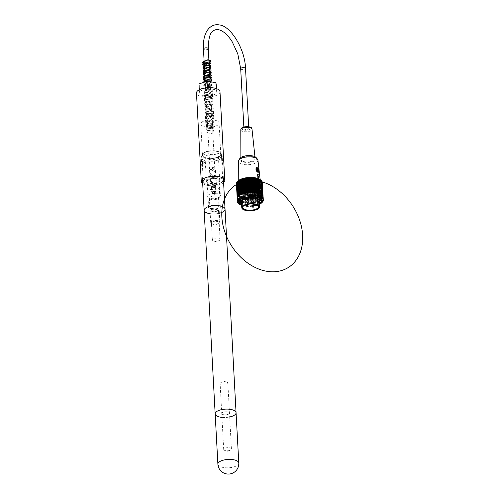 <?xml version="1.0" encoding="UTF-8"?>
<svg xmlns="http://www.w3.org/2000/svg" width="499" height="499" viewBox="0 0 499 499"><rect width="100%" height="100%" fill="white"/><g stroke="black" fill="none" stroke-linecap="round" stroke-linejoin="round"><path stroke-width="0.37" stroke-dasharray="2.5 1.87" d="M217.695 160.216A10.467 4.179 -3.1 0 1 206.991 160.996A10.467 4.179 -3.1 0 1 201.284 157.615A10.467 4.179 -3.1 0 1 211.507 152.875A10.467 4.179 -3.1 0 1 222.186 156.48A10.467 4.179 -3.1 0 1 217.695 160.216M215.537 159.069A6.674 2.663 -3.1 0 1 208.713 159.561A6.674 2.663 -3.1 0 1 205.077 157.41A6.674 2.663 -3.1 0 1 211.595 154.384A6.674 2.663 -3.1 0 1 218.4 156.686A6.674 2.663 -3.1 0 1 215.537 159.069M216.834 183.021A6.674 2.663 -3.1 0 1 210.01 183.513A6.674 2.663 -3.1 0 1 206.374 181.362A6.674 2.663 -3.1 0 1 212.892 178.336A6.674 2.663 -3.1 0 1 219.697 180.638A6.674 2.663 -3.1 0 1 216.834 183.021M216.385 182.777A5.888 2.352 -3.1 0 1 210.366 183.22A5.888 2.352 -3.1 0 1 207.154 181.318A5.888 2.352 -3.1 0 1 212.905 178.648A5.888 2.352 -3.1 0 1 218.911 180.682A5.888 2.352 -3.1 0 1 216.385 182.777M217.814 209.125A5.888 2.352 -3.1 0 1 211.788 209.561A5.888 2.352 -3.1 0 1 208.582 207.659A5.888 2.352 -3.1 0 1 214.333 204.995A5.888 2.352 -3.1 0 1 220.34 207.023A5.888 2.352 -3.1 0 1 217.814 209.125M217.065 208.732A4.578 1.828 -3.1 0 1 212.381 209.069A4.578 1.828 -3.1 0 1 209.886 207.59A4.578 1.828 -3.1 0 1 214.364 205.513A4.578 1.828 -3.1 0 1 219.03 207.091A4.578 1.828 -3.1 0 1 217.065 208.732M217.196 211.121A4.578 1.828 -3.1 0 1 212.512 211.464A4.578 1.828 -3.1 0 1 210.017 209.985A4.578 1.828 -3.1 0 1 214.489 207.908A4.578 1.828 -3.1 0 1 219.161 209.486A4.578 1.828 -3.1 0 1 217.196 211.121M219.367 213.241A10.467 4.179 -3.1 0 1 210.222 213.74M248.334 127.838A2.42 0.967 176.9 0 0 245.602 127.594A2.42 0.967 176.9 0 0 243.936 128.611A2.42 0.967 176.9 0 0 246.4 129.447A2.42 0.967 176.9 0 0 248.764 128.349A2.42 0.967 176.9 0 0 248.334 127.838M214.345 167.901A2.42 0.967 176.9 0 0 211.613 167.658A2.42 0.967 176.9 0 0 209.942 168.674A2.42 0.967 176.9 0 0 212.412 169.51A2.42 0.967 176.9 0 0 214.776 168.412A2.42 0.967 176.9 0 0 214.345 167.901M259.268 201.602A9.094 3.63 -3.1 0 1 258.601 202.469A9.094 3.63 -3.1 0 1 251.147 204.921A9.094 3.63 -3.1 0 1 242.882 203.742A9.094 3.63 -3.1 0 1 242.258 203.355A9.094 3.63 -3.1 0 1 241.504 202.563M242.539 197.336A9.094 3.63 176.9 0 0 252.806 198.259A9.094 3.63 176.9 0 0 259.075 194.435A9.094 3.63 176.9 0 0 249.799 191.298A9.094 3.63 176.9 0 0 240.917 195.415A9.094 3.63 176.9 0 0 242.539 197.336M257.004 195.334A1.503 0.599 -3.1 0 1 254.827 194.909A1.503 0.599 -3.1 0 1 255.307 194.435A7.522 3.006 176.9 0 0 243.269 195.895A7.522 3.006 176.9 0 0 250.018 199.856A7.522 3.006 176.9 0 0 257.004 195.334L257.353 195.596A7.915 3.162 -3.1 0 1 258.027 196.774A7.915 3.162 -3.1 0 1 250.292 200.355A7.915 3.162 -3.1 0 1 242.221 197.629A7.915 3.162 -3.1 0 1 242.932 196.207A7.915 3.162 -3.1 0 1 255.644 194.685L255.482 194.566A2.969 0.511 -152.4 0 1 255.307 194.435M245.545 198.315A0.973 0.387 -3.1 0 1 245.371 198.109A0.973 0.387 -3.1 0 1 246.325 197.666A0.973 0.387 -3.1 0 1 247.317 198.003A0.973 0.387 -3.1 0 1 246.643 198.415A0.973 0.387 -3.1 0 1 245.545 198.315M253.848 195.433L253.461 195.907L252.831 195.571L253.947 195.209L254.864 195.702L253.373 195.589M248.621 195.09A1.366 0.549 176.9 0 0 246.793 195.015A1.366 0.549 176.9 0 0 246.281 195.758A1.366 0.549 176.9 0 0 246.375 195.814A1.366 0.549 176.9 0 0 247.616 195.995A1.366 0.549 176.9 0 0 248.739 195.627A1.366 0.549 176.9 0 0 248.621 195.09M253.829 197.866A1.366 0.549 -3.1 0 1 253.947 198.396A1.366 0.549 -3.1 0 1 252.831 198.764A1.366 0.549 -3.1 0 1 251.59 198.59A1.366 0.549 -3.1 0 1 251.496 198.533A1.366 0.549 -3.1 0 1 252.007 197.791A1.366 0.549 -3.1 0 1 253.829 197.866M253.91 195.808L253.03 196.095L254.459 195.826L253.504 195.589L253.922 196.051L253.03 196.095M259.237 201.028A8.895 3.555 -3.1 0 1 258.432 202.625A8.895 3.555 -3.1 0 1 251.14 205.02A8.895 3.555 -3.1 0 1 243.057 203.873A8.895 3.555 -3.1 0 1 242.445 203.492A8.895 3.555 -3.1 0 1 241.472 201.989M256.592 204.74L256.174 204.503A7.915 3.162 176.9 0 0 243.468 206.025A7.915 3.162 176.9 0 0 243.356 206.131M258.008 205.519A7.915 3.162 176.9 0 0 257.889 205.413L257.353 195.596M255.482 194.566L256.024 204.546L255.644 194.685M257.902 203.698L257.559 203.442L257.447 199.307M246.718 196.07A0.973 0.387 176.9 0 0 247.604 196.194A0.973 0.387 176.9 0 0 248.402 195.932A0.973 0.387 176.9 0 0 248.49 195.758A0.973 0.387 176.9 0 0 247.492 195.421A0.973 0.387 176.9 0 0 246.543 195.864A0.973 0.387 176.9 0 0 246.649 196.032A0.973 0.387 176.9 0 0 246.718 196.07M251.926 198.845A0.973 0.387 176.9 0 0 252.812 198.97A0.973 0.387 176.9 0 0 253.611 198.708A0.973 0.387 176.9 0 0 253.704 198.533A0.973 0.387 176.9 0 0 252.706 198.197A0.973 0.387 176.9 0 0 251.758 198.639A0.973 0.387 176.9 0 0 251.864 198.802A0.973 0.387 176.9 0 0 251.926 198.845M253.267 196.45L254.459 195.826M254.471 196.063L253.823 195.489M253.835 195.727L253.504 195.589M253.517 195.833L253.922 196.051M253.386 195.826L253.785 195.808M253.798 196.045L253.461 195.907M253.473 196.151L252.831 195.571M252.843 195.814L253.947 195.209M253.96 195.452L254.864 195.702M254.877 195.939L254.54 195.801M254.552 196.045L253.86 195.677M241.603 204.459A11.184 4.472 176.9 0 0 259.374 203.492M260.409 198.87A11.184 4.472 176.9 0 0 260.291 198.783A11.184 4.472 176.9 0 0 259.524 198.303A11.184 4.472 176.9 0 0 249.357 196.856A11.184 4.472 176.9 0 0 240.187 199.868A11.184 4.472 176.9 0 0 240.075 199.974M241.553 203.498A11.184 4.472 176.9 0 0 242.052 203.711L242.863 203.449A10.205 4.079 -3.1 0 1 241.516 202.787M240.35 199.75L240.175 199.806A11.184 4.472 176.9 0 0 240.948 200.286A11.184 4.472 176.9 0 0 241.89 200.717L242.052 203.711M240.817 197.891A11.184 4.472 -3.1 0 1 238.828 195.527A11.184 4.472 -3.1 0 1 249.756 190.462A11.184 4.472 -3.1 0 1 261.17 194.317A11.184 4.472 -3.1 0 1 253.448 199.026A11.184 4.472 -3.1 0 1 240.817 197.891M260.079 194.835L259.268 195.097A10.205 4.079 176.9 0 0 257.553 194.186L258.37 193.924A11.184 4.472 -3.1 0 1 260.079 194.835L260.241 197.829L259.43 198.091A10.205 4.079 176.9 0 0 257.715 197.18L258.532 196.918A11.184 4.472 -3.1 0 1 260.241 197.829M258.37 193.924L258.532 196.918M262.137 202.419A13.018 5.202 -3.1 0 1 250.598 205.987A13.018 5.202 -3.1 0 1 238.74 203.692M237.162 198.621A13.018 5.202 176.9 0 0 250.442 203.112A13.018 5.202 176.9 0 0 263.16 197.211M262.137 181.611A48.927 27.919 -75.5 0 0 261.832 181.461A48.927 35.105 -119.8 0 1 262.15 181.792M262.231 181.873A48.927 29.715 -73.6 0 0 261.9 181.723A48.927 33.595 -117.4 0 1 262.243 182.091M262.287 182.141A48.927 31.431 -71.7 0 0 261.938 181.985A48.927 31.992 -115.2 0 1 262.299 182.403M262.306 182.416A48.927 33.065 -69.5 0 0 261.944 182.247A48.927 30.302 -113.2 0 1 262.293 182.684A48.927 34.606 -67.2 0 0 261.913 182.515A48.927 28.53 -111.3 0 1 262.243 182.958A48.927 36.053 -64.7 0 0 261.844 182.777A48.927 26.684 -109.6 0 1 262.156 183.233A48.927 37.4 -62 0 0 261.744 183.046A48.927 24.757 -107.9 0 1 262.037 183.507A48.927 38.641 -59 0 0 261.607 183.308A48.927 22.767 -106.3 0 1 261.881 183.775A48.927 39.783 -55.6 0 0 261.445 183.576A48.927 20.715 -104.9 0 1 261.688 184.044A48.927 40.812 -51.9 0 0 261.239 183.832A48.927 18.6 -103.4 0 1 261.464 184.312A48.927 41.729 -47.7 0 0 261.008 184.094A48.927 16.442 -102 0 1 261.208 184.574A48.927 42.534 -43.1 0 0 260.74 184.343A48.927 14.234 -100.7 0 1 260.921 184.836A48.927 43.22 -37.9 0 0 260.441 184.599A48.927 11.988 -99.4 0 1 260.597 185.085A48.927 43.787 -32.1 0 0 260.116 184.842A48.927 9.712 -98.2 0 1 260.247 185.335A48.927 44.236 -25.8 0 0 259.761 185.079A48.927 7.404 -96.9 0 1 259.867 185.578A48.927 44.561 -19 0 0 259.374 185.31A48.927 5.084 -95.7 0 1 259.455 185.815A48.927 44.767 -11.8 0 0 258.962 185.534A48.927 2.745 -94.5 0 1 259.018 186.04A48.927 44.848 -4.4 0 0 258.519 185.753A48.927 0.393 -93.3 0 1 258.551 186.258A48.927 44.81 3.1 0 0 258.058 185.965A48.927 1.952 -92.1 0 0 258.064 186.47A48.927 44.642 10.4 0 0 257.565 186.164A48.927 4.291 -90.9 0 0 257.546 186.67A48.927 44.361 17.4 0 0 257.054 186.352A48.927 6.624 -89.7 0 0 257.01 186.863A48.927 43.949 23.9 0 0 256.523 186.532A48.927 8.938 -88.5 0 0 256.455 187.044A48.927 43.425 29.8 0 0 255.968 186.701A48.927 11.228 -87.2 0 0 255.881 187.212A48.927 42.777 35.2 0 0 255.401 186.863A48.927 13.479 -85.9 0 0 255.282 187.368A48.927 42.01 40 0 0 254.814 187.013A48.927 15.7 -84.6 0 0 254.671 187.512A48.927 41.13 44.3 0 0 254.209 187.144A48.927 17.877 -83.2 0 0 254.047 187.649A48.927 40.138 48.2 0 0 253.598 187.268A48.927 20.01 -81.8 0 0 253.411 187.767A48.927 39.041 51.7 0 0 252.968 187.381A48.927 22.081 -80.4 0 0 252.762 187.874A48.927 37.83 54.8 0 0 252.332 187.481A48.927 24.095 -78.8 0 0 252.101 187.973A48.927 36.514 57.6 0 0 251.689 187.568A48.927 26.042 -77.2 0 0 251.434 188.048A48.927 35.105 60.2 0 0 251.034 187.636A48.927 27.919 -75.5 0 0 250.766 188.117A48.927 33.595 62.6 0 0 250.379 187.699A48.927 29.715 -73.6 0 0 250.086 188.173A48.927 31.992 64.8 0 0 249.718 187.743A48.927 31.431 -71.7 0 0 249.413 188.21A48.927 30.302 66.8 0 0 249.063 187.774A48.927 33.065 -69.5 0 0 248.733 188.235A48.927 28.53 68.7 0 0 248.402 187.792A48.927 34.606 -67.2 0 0 248.053 188.248A48.927 26.684 70.4 0 0 247.747 187.792A48.927 36.053 -64.7 0 0 247.385 188.242A48.927 24.757 72.1 0 0 247.092 187.78A48.927 37.4 -62 0 0 246.718 188.223A48.927 22.767 73.7 0 0 246.444 187.755A48.927 38.641 -59 0 0 246.057 188.192A48.927 20.715 75.1 0 0 245.807 187.718A48.927 39.783 -55.6 0 0 245.402 188.148A48.927 18.6 76.6 0 0 245.177 187.668A48.927 40.812 -51.9 0 0 244.766 188.086A48.927 16.442 78 0 0 244.56 187.599A48.927 41.729 -47.7 0 0 244.136 188.011A48.927 14.234 79.3 0 0 243.955 187.524A48.927 42.534 -43.1 0 0 243.524 187.923A48.927 11.988 80.6 0 0 243.369 187.431A48.927 43.22 -37.9 0 0 242.926 187.824A48.927 9.712 81.8 0 0 242.795 187.325A48.927 43.787 -32.1 0 0 242.346 187.705A48.927 7.404 83.1 0 0 242.24 187.206A48.927 44.236 -25.8 0 0 241.784 187.58A48.927 5.084 84.3 0 0 241.703 187.075A48.927 44.561 -19 0 0 241.248 187.437A48.927 2.745 85.5 0 0 241.192 186.938A48.927 44.767 -11.8 0 0 240.73 187.287A48.927 0.393 86.7 0 0 240.699 186.782A48.927 44.848 -4.4 0 0 240.237 187.125A48.927 1.952 87.9 0 1 240.231 186.62A48.927 44.81 3.1 0 0 239.763 186.95A48.927 4.291 89.1 0 1 239.782 186.439A48.927 44.642 10.4 0 0 239.32 186.763A48.927 6.624 90.3 0 1 239.364 186.258A48.927 44.361 17.4 0 0 238.909 186.57A48.927 8.938 91.5 0 1 238.977 186.058A48.927 43.949 23.9 0 0 238.522 186.364A48.927 11.228 92.8 0 1 238.616 185.853A48.927 43.425 29.8 0 0 238.166 186.146A48.927 13.479 94.1 0 1 238.285 185.64A48.927 42.777 35.2 0 0 237.842 185.921A48.927 15.7 95.4 0 1 237.979 185.422A48.927 42.01 40 0 0 237.543 185.69A48.927 17.877 96.8 0 1 237.711 185.191A48.927 41.13 44.3 0 0 237.281 185.453A48.927 20.01 98.2 0 1 237.468 184.954A48.927 40.138 48.2 0 0 237.056 185.21A48.927 22.081 99.6 0 1 237.262 184.717A48.927 39.041 51.7 0 0 236.857 184.961A48.927 24.095 101.2 0 1 237.087 184.468A48.927 37.83 54.8 0 0 236.694 184.699A48.927 26.042 102.8 0 1 236.95 184.218A48.927 36.514 57.6 0 0 236.57 184.443A48.927 27.919 104.5 0 1 236.844 183.956A48.927 35.105 60.2 0 0 236.47 184.181M260.197 179.628A12.232 4.89 -3.1 0 1 255.594 186.264A12.232 4.89 -3.1 0 1 239.277 185.597A12.232 4.89 -3.1 0 1 238.21 180.819M238.909 186.57L239.801 201.265L238.092 200.349L237.287 199.07L236.476 184.175A48.927 29.715 106.4 0 1 236.769 183.701A48.927 33.595 62.6 0 0 236.401 183.919M237.287 199.07L237.593 198.908L237.231 198.802L236.42 183.906A48.927 31.431 108.3 0 1 236.732 183.439A48.927 31.992 64.8 0 0 236.401 183.638A48.927 33.065 110.5 0 1 236.732 183.17A48.927 30.302 66.8 0 0 236.42 183.364A48.927 34.606 112.8 0 1 236.763 182.908A48.927 28.53 68.7 0 0 236.47 183.089M236.563 182.971A48.927 36.053 115.3 0 1 236.832 182.64A48.927 26.684 70.4 0 0 236.551 182.815M258.8 193.849L259.748 193.961M259.268 194.011L258.445 178.804M237.231 198.802L237.48 197.436L238.915 195.858L244.229 193.575L251.459 192.695L258.788 193.631M240.98 194.872L240.156 179.665M240.537 195.09L239.713 179.883M240.125 195.315L239.302 180.108M239.738 195.552L238.915 180.339M239.383 195.789L238.559 180.582M239.052 196.032L238.229 180.825M238.759 196.282L237.936 181.075M238.491 196.537L237.667 181.33M238.26 196.793L237.437 181.586M238.054 197.055L237.231 181.848M237.886 197.317L237.062 182.11M237.755 197.585L236.931 182.378M237.655 197.847L236.832 182.64M237.586 198.115L236.763 182.908M237.555 198.384L236.732 183.17M237.206 198.527L237.187 198.159M237.555 198.646L236.732 183.439M237.593 198.908L236.769 183.701M237.667 199.17L236.844 183.956M237.374 199.332L236.57 184.443M237.774 199.425L236.95 184.218M237.505 199.594L236.694 184.699M237.911 199.675L237.087 184.468M237.667 199.85L236.857 184.961M238.085 199.924L237.262 184.717M237.861 200.099L237.056 185.21M238.291 200.161L237.468 184.954M238.092 200.349L237.281 185.453M238.534 200.398L237.711 185.191M238.354 200.586L237.543 185.69M238.803 200.629L237.979 185.422M238.647 200.816L237.842 185.921M239.108 200.847L238.285 185.64M238.971 201.041L238.166 186.146M239.439 201.066L238.616 185.853M239.327 201.253L238.522 186.364M239.801 201.265L238.977 186.058M261.676 194.972L260.696 180.002M261.969 195.203L260.965 180.226M262.231 195.433L261.202 180.463M262.455 195.67L261.414 180.707M262.655 195.907L261.582 180.95M262.811 196.144L261.726 181.206M262.936 196.375L261.832 181.461M263.029 196.581L262.724 196.93L261.9 181.723M263.073 196.731L262.761 197.192L261.938 181.985M263.085 196.762L262.767 197.454L261.944 182.247M262.293 182.684L263.098 197.579L262.736 197.723L261.913 182.515M262.243 182.958L263.048 197.853L262.667 197.984L261.844 182.777M262.156 183.233L262.961 198.128L262.568 198.253L261.744 183.046M262.037 183.507L262.842 198.396L262.437 198.515L261.607 183.308M261.881 183.775L262.686 198.671L262.268 198.783L261.445 183.576M261.688 184.044L262.499 198.939L262.062 199.045L261.239 183.832M261.464 184.312L262.274 199.207L261.832 199.301L261.008 184.094M261.208 184.574L262.019 199.469L261.563 199.556L260.74 184.343M260.921 184.836L261.726 199.725L261.27 199.806L260.441 184.599M260.597 185.085L261.407 199.98L260.94 200.049L260.116 184.842M260.247 185.335L261.052 200.23L260.584 200.286L259.761 185.079M259.867 185.578L260.671 200.473L260.197 200.517L259.374 185.31M259.455 185.815L260.26 200.704L259.786 200.741L258.962 185.534M259.018 186.04L259.823 200.935L259.343 200.96L258.519 185.753M258.551 186.258L259.361 201.153L258.881 201.172L258.058 185.965M258.064 186.47L258.869 201.365L258.388 201.371L257.565 186.164M257.546 186.67L258.357 201.565L257.877 201.559L257.054 186.352M257.01 186.863L257.821 201.752L257.347 201.739L256.523 186.532M256.455 187.044L257.259 201.933L256.798 201.914L255.968 186.701M255.881 187.212L256.686 202.101L256.224 202.07L255.401 186.863M255.282 187.368L256.093 202.263L255.638 202.22L254.814 187.013M254.671 187.512L255.482 202.407L255.039 202.357L254.209 187.144M254.047 187.649L254.852 202.538L254.421 202.475L253.598 187.268M253.411 187.767L254.216 202.663L253.791 202.588L252.968 187.381M252.762 187.874L253.567 202.769L253.155 202.688L252.332 187.481M252.101 187.973L252.906 202.862L252.513 202.775L251.689 187.568M251.434 188.048L252.244 202.943L251.858 202.844L251.034 187.636M250.766 188.117L251.571 203.012L251.203 202.906L250.379 187.699M250.086 188.173L250.891 203.062L250.548 202.95L249.718 187.743M249.413 188.21L250.217 203.105L249.887 202.981L249.063 187.774M248.733 188.235L249.226 202.999L248.402 187.792M248.053 188.248L248.571 202.999L247.747 187.792M247.385 188.242L247.916 202.987L247.092 187.78M246.718 188.223L247.267 202.968L246.444 187.755M246.057 188.192L246.631 202.925L245.807 187.718M245.402 188.148L246.001 202.875L245.177 187.668M244.766 188.086L245.383 202.812L244.56 187.599M244.136 188.011L244.784 202.731L243.955 187.524M243.524 187.923L244.192 202.638L243.369 187.431M242.926 187.824L243.618 202.532L242.795 187.325M242.346 187.705L243.063 202.413L242.24 187.206M241.784 187.58L242.526 202.288L241.703 187.075M241.248 187.437L242.015 202.145L241.192 186.938M240.73 187.287L240.699 186.782M240.237 187.125L241.054 201.827L240.231 186.62M239.763 186.95L240.605 201.652L239.782 186.439M239.32 186.763L240.194 201.465L239.364 186.258M241.653 205.339A12.232 4.89 176.9 0 0 259.418 204.378M259.393 203.904A11.446 4.572 -3.1 0 1 241.628 204.864M258.744 179.559L258.788 179.621A11.084 4.429 -3.1 0 1 260.378 181.648A11.084 4.429 -3.1 0 1 249.556 186.776A11.084 4.429 -3.1 0 1 238.248 182.846A11.084 4.429 -3.1 0 1 245.695 178.324A11.084 4.429 -3.1 0 1 258.008 179.21L258.744 179.559L258.7 178.792M259.268 195.097L259.43 198.091M257.553 194.186L257.715 197.18M241.89 200.717L242.701 200.455A10.205 4.079 -3.1 0 1 241.148 199.656M242.701 200.455L242.863 203.449M259.748 193.992L260.26 194.18M240.194 201.465L239.713 201.459M240.605 201.652L240.131 201.658M241.054 201.827L240.574 201.839M241.522 201.989L241.042 202.02M242.015 202.145L241.535 202.182M242.526 202.288L242.052 202.332M243.063 202.413L242.595 202.475M243.618 202.532L243.15 202.6M244.192 202.638L243.73 202.713M244.784 202.731L244.329 202.819M245.383 202.812L244.94 202.906M246.001 202.875L245.57 202.981M246.631 202.925L246.213 203.037M247.267 202.968L246.862 203.087M247.916 202.987L247.523 203.118M248.571 202.999L248.19 203.137M249.226 202.999L248.864 203.137M249.887 202.981L249.537 203.13M250.548 202.95L250.217 203.105M251.203 202.906L250.891 203.062M262.736 197.723L263.048 197.853M262.767 197.454L263.098 197.579M262.761 197.192L263.11 197.305M262.724 196.93L263.092 197.036M262.655 196.668L263.035 196.768M262.549 196.413L262.942 196.5M262.405 196.163L262.817 196.244M262.237 195.914L262.655 195.982M262.031 195.67L262.462 195.733M261.788 195.433L262.231 195.489M261.52 195.209L261.969 195.252M261.214 194.984L260.391 179.777M259.711 194.186L258.887 178.979M259.817 179.964L259.461 179.808M260.584 180.407L259.817 180.027M259.742 180.201L259.698 179.359M259.393 180.02L259.349 179.185M260.073 180.382L260.023 179.546M257.939 160.179A9.812 3.923 -3.1 0 1 251.29 164.377A9.812 3.923 -3.1 0 1 240.1 163.404A9.812 3.923 -3.1 0 1 238.354 161.239M256.124 157.578A8.502 3.399 -3.1 0 1 251.833 161.876A8.502 3.399 -3.1 0 1 241.073 161.258A8.502 3.399 -3.1 0 1 239.876 158.457M242.14 160.909A7.142 2.857 -3.1 0 1 240.867 159.343A7.142 2.857 -3.1 0 1 247.847 156.168A7.142 2.857 -3.1 0 1 255.132 158.57A7.142 2.857 -3.1 0 1 250.28 161.62A7.142 2.857 -3.1 0 1 242.14 160.909M258.657 178.024L258.494 176.359M257.902 178.48L258.008 179.21M258.438 172.192L256.517 167.676M257.465 174.581C257.69 173.82 257.989 173.976 258.357 175.055M258.214 172.336A2.483 1.26 -107.9 0 1 258.151 172.361A2.483 1.26 -107.9 0 1 256.474 171.063M257.247 168.219L257.06 169.317L256.948 168.057L257.253 168.213M258.395 170.67L257.521 170.49M257.153 171.107L257.135 170.758A0.655 0.331 -107.9 0 1 256.991 170.733A0.655 0.331 -107.9 0 1 256.842 170.602L257.378 170.427M257.147 170.003A0.655 0.331 -107.9 0 1 257.054 170.789A0.655 0.331 -107.9 0 1 256.885 170.764A0.655 0.331 -107.9 0 1 256.498 170.115A0.655 0.331 -107.9 0 1 256.648 169.548A0.655 0.331 -107.9 0 1 256.891 169.616M257.166 170.016L256.629 170.19A0.655 0.331 -107.9 0 1 256.605 169.716M257.272 169.348L256.779 169.504A0.655 0.331 -107.9 0 1 256.997 169.585M256.76 169.155L256.779 169.504M256.842 170.602L256.86 170.951M212.842 177.525A0.655 0.331 72.1 0 0 212.674 177.501A0.655 0.331 72.1 0 0 212.562 178.224A0.655 0.331 72.1 0 0 213.079 178.748A0.655 0.331 72.1 0 0 213.229 178.174A0.655 0.331 72.1 0 0 212.842 177.525M213.167 177.419A0.655 0.331 -107.9 0 1 213.553 178.068A0.655 0.331 -107.9 0 1 213.404 178.642A0.655 0.331 -107.9 0 1 212.886 178.124A0.655 0.331 -107.9 0 1 212.998 177.394A0.655 0.331 -107.9 0 1 213.167 177.419M215.786 172.417L215.662 170.022L209.705 166.853L209.829 169.248L215.842 172.404L209.886 169.23L210.148 174.02L216.104 177.195L215.842 172.404M210.091 174.039L210.478 181.224L216.435 184.393L216.048 177.207L210.148 174.02M209.836 175.342L215.793 178.511L215.718 176.097L209.705 172.947L210.16 181.33L210.478 181.224M209.886 175.324L215.842 178.492M215.718 176.097L209.761 172.928M209.705 172.947L209.38 166.959L215.337 170.128L215.662 176.116M215.793 178.511L216.117 184.499L210.16 181.33M215.337 170.128L215.662 170.022M216.117 184.499L216.435 184.393M209.38 166.959L209.705 166.853M214.738 192.489A1.965 0.786 176.9 0 0 215.406 192.14A1.965 0.786 176.9 0 0 215.58 191.791A1.965 0.786 176.9 0 0 213.578 191.111A1.965 0.786 176.9 0 0 211.663 192.003A1.965 0.786 176.9 0 0 211.882 192.333A1.965 0.786 176.9 0 0 214.738 192.489M214.607 192.651A1.703 0.68 -3.1 0 1 212.125 192.514A1.703 0.68 -3.1 0 1 213.597 191.454A1.703 0.68 -3.1 0 1 215.181 192.346A1.703 0.68 -3.1 0 1 214.607 192.651M213.753 187.811L211.514 186.626L209.936 181.829L214.888 184.468L213.753 187.811L214.476 187.58A1.965 0.786 -3.1 0 1 213.628 187.749A1.965 0.786 -3.1 0 1 211.395 187.094A1.965 0.786 -3.1 0 1 211.638 186.688A1.965 0.786 -3.1 0 1 212.243 186.389A1.965 0.786 -3.1 0 1 213.085 186.221A1.965 0.786 -3.1 0 1 215.319 186.882A1.965 0.786 -3.1 0 1 215.081 187.281A1.965 0.786 -3.1 0 1 214.476 187.58L215.2 187.343L216.335 183.994L211.389 181.362L212.967 186.158L215.2 187.343M211.514 186.626L212.967 186.158M209.936 181.829L211.389 181.362M214.888 184.468L216.335 183.994M209.019 62.113L208.975 61.271M212.923 133.963L212.742 133.114L212.923 133.963M218.587 183.95A9.755 3.898 -3.1 0 1 208.607 184.68A9.755 3.898 -3.1 0 1 203.293 181.524A9.755 3.898 -3.1 0 1 212.823 177.101A9.755 3.898 -3.1 0 1 222.779 180.47A9.755 3.898 -3.1 0 1 218.587 183.95M217.159 157.609A9.755 3.898 176.9 0 0 221.35 154.129A9.755 3.898 176.9 0 0 211.395 150.76A9.755 3.898 176.9 0 0 201.864 155.183A9.755 3.898 176.9 0 0 207.179 158.333A9.755 3.898 176.9 0 0 217.159 157.609M203.343 161.72L204.166 162.961L204.459 162.318L203.567 161.096L203.343 161.72M219.273 156.567L219.566 155.925L220.39 157.166L220.165 157.79L219.273 156.567M216.822 157.428A9.157 3.661 176.9 0 0 220.751 154.16A9.157 3.661 176.9 0 0 211.408 150.997A9.157 3.661 176.9 0 0 202.463 155.152A9.157 3.661 176.9 0 0 207.453 158.108A9.157 3.661 176.9 0 0 216.822 157.428M202.794 162.855L201.908 161.632L202.513 163.497L202.794 162.855M215.131 126.291A9.157 3.661 -3.1 0 1 205.769 126.971A9.157 3.661 -3.1 0 1 200.779 124.014A9.157 3.661 -3.1 0 1 209.723 119.866A9.157 3.661 -3.1 0 1 219.067 123.022A9.157 3.661 -3.1 0 1 215.131 126.291M207.578 122.274A4.123 1.647 176.9 0 0 205.806 123.74A4.123 1.647 176.9 0 0 210.01 125.162A4.123 1.647 176.9 0 0 214.034 123.297A4.123 1.647 176.9 0 0 211.788 121.968A4.123 1.647 176.9 0 0 207.578 122.274M205.501 83.951A4.123 1.647 176.9 0 0 203.729 85.423A4.123 1.647 176.9 0 0 207.933 86.845A4.123 1.647 176.9 0 0 211.963 84.98A4.123 1.647 176.9 0 0 209.717 83.645A4.123 1.647 176.9 0 0 205.501 83.951M207.422 88.51L199.363 91.111L200.174 94.991L209.044 96.263L217.102 93.656L216.292 89.783L207.422 88.51L207.378 87.724M216.292 89.783L216.229 88.566M199.363 91.111L199.288 89.733M200.174 94.991L199.787 87.805L198.976 83.926M209.044 96.263L208.657 89.078L199.787 87.805M216.716 86.47L208.657 89.078M217.102 93.656L216.84 88.785M223.602 182.584A11.776 4.703 -3.1 0 1 213.285 185.697A11.776 4.703 -3.1 0 1 202.7 183.713M219.99 91.747A11.776 4.703 -3.1 0 1 208.488 97.08A11.776 4.703 -3.1 0 1 196.475 93.02M219.005 197.461A6.543 2.614 176.9 0 0 219.791 196.905A6.543 2.614 176.9 0 0 220.383 195.733A6.543 2.614 176.9 0 0 213.709 193.475A6.543 2.614 176.9 0 0 207.322 196.438A6.543 2.614 176.9 0 0 208.033 197.542A6.543 2.614 176.9 0 0 219.005 197.461M217.552 198.845A4.578 1.828 176.9 0 0 218.107 198.459A4.578 1.828 176.9 0 0 218.518 197.635A4.578 1.828 176.9 0 0 213.846 196.057A4.578 1.828 176.9 0 0 209.374 198.128A4.578 1.828 176.9 0 0 209.873 198.901A4.578 1.828 176.9 0 0 217.552 198.845M218.512 188.36A6.543 2.614 176.9 0 0 219.891 186.632A6.543 2.614 176.9 0 0 213.216 184.374A6.543 2.614 176.9 0 0 206.829 187.337A6.543 2.614 176.9 0 0 211.302 189.564A6.543 2.614 176.9 0 0 218.512 188.36M214.345 186.433A1.609 0.642 176.9 0 0 212.636 186.445A1.609 0.642 176.9 0 0 211.751 187.069A1.609 0.642 176.9 0 0 213.391 187.624A1.609 0.642 176.9 0 0 214.963 186.9A1.609 0.642 176.9 0 0 214.345 186.433M214.732 193.618A1.609 0.642 -3.1 0 1 215.356 194.08A1.609 0.642 -3.1 0 1 213.784 194.81A1.609 0.642 -3.1 0 1 212.144 194.254A1.609 0.642 -3.1 0 1 213.023 193.624A1.609 0.642 -3.1 0 1 214.732 193.618M218.88 223.271A4.578 1.828 176.9 0 0 219.429 222.885A4.578 1.828 176.9 0 0 219.841 222.061A4.578 1.828 176.9 0 0 215.169 220.483A4.578 1.828 176.9 0 0 210.697 222.56A4.578 1.828 176.9 0 0 211.202 223.327A4.578 1.828 176.9 0 0 218.88 223.271M218.394 223.733A3.923 1.566 -3.1 0 1 211.813 223.783A3.923 1.566 -3.1 0 1 215.219 221.344A3.923 1.566 -3.1 0 1 218.868 223.402A3.923 1.566 -3.1 0 1 218.394 223.733M227.17 382.34A3.867 1.547 -3.1 0 1 227.856 383.157A3.867 1.547 -3.1 0 1 224.076 384.916A3.867 1.547 -3.1 0 1 220.128 383.581A3.867 1.547 -3.1 0 1 221.275 382.396A3.867 1.547 -3.1 0 1 226.59 382.103A3.867 1.547 -3.1 0 1 227.17 382.34M228.792 412.28A3.867 1.547 -3.1 0 1 229.478 413.097A3.867 1.547 -3.1 0 1 225.698 414.85A3.867 1.547 -3.1 0 1 221.749 413.515A3.867 1.547 -3.1 0 1 224.419 411.887A3.867 1.547 -3.1 0 1 228.792 412.28M219.385 238.647A3.867 1.547 -3.1 0 1 220.078 239.464A3.867 1.547 -3.1 0 1 218.93 240.649A3.867 1.547 -3.1 0 1 213.609 240.936A3.867 1.547 -3.1 0 1 212.349 239.882A3.867 1.547 -3.1 0 1 215.019 238.254A3.867 1.547 -3.1 0 1 219.385 238.647M217.764 208.707A3.867 1.547 176.9 0 0 213.397 208.32A3.867 1.547 176.9 0 0 210.728 209.948A3.867 1.547 176.9 0 0 214.676 211.283A3.867 1.547 176.9 0 0 218.456 209.53A3.867 1.547 176.9 0 0 217.764 208.707M221.961 417.395A10.467 4.179 176.9 0 0 229.69 416.977M225.043 209.168A10.467 4.179 -3.1 0 1 214.813 213.915A10.467 4.179 -3.1 0 1 204.141 210.304M229.765 450.404A3.867 1.547 -3.1 0 1 224.962 450.497A3.867 1.547 -3.1 0 1 223.695 449.437A3.867 1.547 -3.1 0 1 227.475 447.684A3.867 1.547 -3.1 0 1 231.424 449.019A3.867 1.547 -3.1 0 1 230.282 450.204A3.867 1.547 -3.1 0 1 229.765 450.404M227.818 414.476A3.867 1.547 176.9 0 0 229.478 413.097A3.867 1.547 176.9 0 0 225.529 411.762A3.867 1.547 176.9 0 0 221.749 413.515A3.867 1.547 176.9 0 0 223.858 414.763A3.867 1.547 176.9 0 0 227.818 414.476M215.163 413.871A10.467 4.179 176.9 0 0 220.87 417.251A10.467 4.179 176.9 0 0 231.573 416.478A10.467 4.179 176.9 0 0 236.064 412.742M240.693 68.737A2.42 0.967 176.9 0 0 243.163 69.573A2.42 0.967 176.9 0 0 245.527 68.475M208.289 48.665A2.42 0.967 -3.1 0 1 205.925 49.763A2.42 0.967 -3.1 0 1 203.455 48.927M255.694 205.432A1.503 0.599 -3.1 0 0 257.74 205.463L257.197 195.477M247.629 205.663A0.973 0.387 -3.1 0 1 246.83 205.919A0.973 0.387 -3.1 0 1 245.951 205.794A0.973 0.387 -3.1 0 1 245.888 205.756M245.864 205.931A0.917 0.368 176.9 0 0 246.787 206.187A0.917 0.368 176.9 0 0 247.672 205.831M247.279 206.991L246.381 207.035M253.642 207.16L252.744 207.21M252.226 206.099A0.917 0.368 176.9 0 0 253.149 206.361A0.917 0.368 176.9 0 0 254.041 206M253.997 205.831A0.973 0.387 -3.1 0 1 253.199 206.093A0.973 0.387 -3.1 0 1 252.313 205.968A0.973 0.387 -3.1 0 1 252.251 205.925M248.433 204.384L247.529 204.434M247.529 204.384L248.296 204.234M248.67 202.974A0.917 0.368 176.9 0 0 247.566 202.893A0.917 0.368 176.9 0 0 247.011 203.33A0.917 0.368 176.9 0 0 247.934 203.586A0.917 0.368 176.9 0 0 248.826 203.23A0.917 0.368 176.9 0 0 248.67 202.974M248.702 202.675A0.973 0.387 -3.1 0 1 248.876 202.881A0.973 0.387 -3.1 0 1 248.203 203.293A0.973 0.387 -3.1 0 1 247.099 203.193A0.973 0.387 -3.1 0 1 246.93 202.987A0.973 0.387 -3.1 0 1 247.598 202.575A0.973 0.387 -3.1 0 1 248.702 202.675M258.114 174.232A0.786 0.399 -107.9 0 1 258.42 175.037L258.494 175.006M258.108 178.555L258.145 179.241M257.521 167.895A2.483 1.26 -107.9 0 1 258.725 171.619M242.707 129.659A4.435 1.771 -3.1 0 1 245.982 126.727A4.435 1.771 -3.1 0 1 250.361 129.054A4.435 1.771 -3.1 0 1 242.707 129.659M240.799 129.765A5.614 2.246 176.9 0 0 241.797 130.994A5.614 2.246 176.9 0 0 248.19 131.555A5.614 2.246 176.9 0 0 252.007 129.16M217.888 464.164A10.467 4.179 176.9 0 0 223.589 467.544A10.467 4.179 176.9 0 0 234.293 466.771A10.467 4.179 176.9 0 0 238.79 463.035M219.697 180.638L218.4 156.686M206.374 181.362L205.077 157.41M220.34 207.023L218.911 180.682M208.582 207.659L207.154 181.318M219.161 209.486L219.03 207.091M210.017 209.985L209.886 207.59M223.365 178.28L222.186 156.48M202.469 179.409L201.284 157.615M243.849 126.996L243.936 128.611M248.677 126.734L248.764 128.349M214.776 168.412L210.085 81.761M209.942 168.674L205.245 81.898M240.917 195.415L241.129 199.226M259.075 194.435L259.287 198.246M242.221 197.629L242.751 207.447M258.027 196.774L258.557 206.592M254.827 194.909L255.338 204.365M243.269 195.895L242.932 196.207M257.553 199.138A0.393 0.393 0 0 0 257.284 199.531L257.49 203.361A0.393 0.393 0 0 0 258.002 203.717M248.402 195.932L248.739 195.627M246.649 196.032L246.281 195.758M253.611 198.708L253.947 198.396M251.864 198.802L251.496 198.533M245.371 198.109L245.739 204.877M247.317 198.003L247.679 204.615M251.758 198.639L252.045 203.972M253.704 198.533L254.003 204.122M248.496 204.203L248.876 202.881L248.49 195.758M247.504 204.384L246.93 202.987L246.543 195.864M238.828 195.527L239.171 201.877M261.17 194.317L261.513 200.667M238.254 180.775L238.248 182.846M260.141 179.59L260.378 181.648M257.054 170.789L257.696 170.583M256.648 169.548L257.297 169.336M240.867 157.516L240.867 159.343M254.933 156.692L255.132 158.57M212.998 177.394L212.674 177.501M213.404 178.642L213.079 178.748M211.395 187.094L211.663 192.003M215.319 186.882L215.58 191.791M204.234 63.279L205.588 63.722L209.1 63.629M204.365 65.675L209.231 66.024M204.496 68.064L206.212 68.575L209.362 68.419M204.621 70.459L206.486 70.989L209.493 70.814M204.752 72.854L209.617 73.203M204.883 75.249L206.243 75.698L209.748 75.605M205.014 77.644L209.879 78M205.145 80.04L210.01 80.395M204.74 82.061L209.649 82.909L210.859 82.522C211.601 82.129 206.324 81.711 204.808 83.551L204.665 84.144C203.86 84.724 208.775 86.14 210.865 84.924L210.983 84.917C210.378 84.375 208.757 84.45 206.112 85.142L204.765 86.383L205.139 86.976C206.792 87.874 208.613 88.049 210.59 87.512L211.114 87.313C211.564 87.693 211.102 86.29 206.418 87.462L204.902 88.679C204.322 88.485 205.257 90.519 210.023 90.094L211.245 89.708C210.478 88.822 204.808 89.87 205.201 90.743L205.052 91.329C204.297 92.427 211.008 93.057 211.364 92.003L211.376 92.103C209.661 91.404 207.64 91.754 205.314 93.157L205.183 93.725C204.652 94.592 209.973 95.621 211.401 94.486L211.507 94.511C211.233 93.7 205.469 94.38 205.438 95.558L205.314 96.132C204.908 97.436 211.626 97.71 211.626 96.8L211.632 96.893C210.703 95.97 205.02 97.162 205.576 97.935L205.445 98.515C204.933 99.351 210.067 100.411 211.613 99.307L211.757 99.282C213.666 99.376 207.565 98.085 205.675 100.38C204.677 100.667 205.582 101.26 208.389 102.152C210.547 102.152 211.713 101.964 211.888 101.578L211.9 101.69C212.331 102.033 211.801 100.692 207.297 101.796L205.675 103.106L205.962 103.667C207.428 104.584 209.218 104.802 211.32 104.341L212.025 104.079C212.455 104.434 211.975 103.081 207.403 104.197C205.719 105.227 205.251 105.819 206 105.969C205.488 106.181 208.844 107.584 211.832 106.593L212.156 106.474C212.487 106.811 212.281 105.582 207.871 106.48L206.087 107.535C205.02 107.865 205.975 108.47 208.944 109.35C211.015 109.318 212.125 109.125 212.275 108.77L212.281 108.869C211.744 108.345 210.179 108.395 207.584 109.019L206.081 110.479C205.7 111.489 211.22 112.325 212.318 111.246L212.412 111.265C212.836 111.626 212.406 110.273 207.809 111.377L206.199 112.637L207.06 113.622L212.543 113.66C212.063 112.818 206.312 113.66 206.48 114.714L206.355 115.294C205.906 116.56 212.636 116.897 212.661 115.955L212.674 116.055C211.514 114.895 205.039 116.866 206.455 117.471L206.729 118.026C208.638 119.055 210.584 119.217 212.58 118.513L212.805 118.45C213.192 118.799 212.842 117.496 208.308 118.519L206.717 119.535C205.756 119.816 206.611 120.402 209.281 121.294C211.489 121.326 212.705 121.145 212.923 120.746L212.93 120.845C212.512 120.028 206.804 120.795 206.879 121.881L206.736 122.461C205.956 123.584 212.761 124.176 213.048 123.141L209.081 123.153L206.979 124.32C206.031 124.607 206.867 125.193 209.48 126.079C211.738 126.122 212.973 125.941 213.185 125.53L213.198 125.642C211.657 124.906 209.63 125.255 207.122 126.69L207.004 127.257C206.143 127.763 210.927 129.266 213.198 128.031L213.323 128.031C213.778 128.399 213.273 127.002 208.607 128.181L207.104 129.441L207.409 130.027C208.863 130.925 210.628 131.143 212.711 130.694L213.441 130.414C213.84 130.794 213.56 129.441 208.869 130.526L207.235 131.823L207.559 132.441C208.969 133.302 210.697 133.526 212.742 133.114M204.291 64.302L209.15 64.564M204.422 66.698L209.281 66.953M204.546 69.087L209.412 69.349M204.677 71.488L209.543 71.744M204.808 73.877L209.667 74.139M204.939 76.272L209.798 76.534M205.07 78.667L209.929 78.929M205.195 81.063L210.06 81.325M203.817 82.36L205.101 83.364L211.613 82.928L211.588 81.973M207.441 81.381L204.471 82.597L203.735 83.763L204.06 84.917L210.728 85.99L211.732 85.335L211.832 84.581L209.374 83.632L203.916 85.953L204.06 87.132L210.291 88.548L211.875 87.712L211.969 86.988L209.836 86.04L204.166 88.055L204.004 88.997L205.594 90.6L211.988 90.132L212.106 89.402L210.678 88.523L204.833 89.808L204.128 91.398L205.894 93.051L212.087 92.565L212.231 91.779L210.615 90.887L204.578 92.614L204.266 93.843L206.305 95.552L212.268 94.897L212.368 94.186L210.328 93.232L204.627 95.122L204.39 96.182L205.956 97.767L212.356 97.349L212.487 96.563L210.721 95.658L204.571 97.904L204.777 99.207L211.907 100.193L212.655 99.245L212.2 98.465L205.557 99.22L204.64 100.549L204.871 101.54L211.545 102.788L212.767 101.846L212.755 101.359L210.491 100.399L204.821 102.719L205.058 104.023L211.189 105.314L212.736 104.54L212.88 103.755L210.865 102.813L205.226 104.59L204.914 105.813L206.486 107.354L212.905 106.886L213.011 106.162L211.507 105.277L205.064 107.566L205.363 108.876L212.144 109.899L213.179 108.857L212.873 108.171L205.962 108.894L205.151 110.479L206.443 112.001L213.16 111.676L213.273 110.953L212.044 110.123L205.482 111.969L205.295 112.911L206.48 114.352L213.029 114.346L213.441 113.629L213.148 112.974L206.355 113.579L205.42 114.907L205.9 116.23L213.073 116.803L213.572 116.042L213.26 115.35L206.661 115.849L205.557 117.29L205.794 118.332L212.624 119.492L213.56 118.843L213.659 118.126L211.576 117.178L205.925 119.074L205.682 120.134L207.253 121.719L213.659 121.294L213.784 120.508L211.426 119.56L205.862 121.875L206.056 123.122L212.194 124.482L213.915 123.421L213.903 122.885L211.376 121.949L205.993 124.27L206.156 125.474L212.855 126.734L214.065 125.792L214.046 125.305L211.763 124.351L206.118 126.677L206.361 127.981L213.578 128.867L214.221 128.012L213.903 127.32L207.409 127.763L206.199 129.285L206.823 130.732L213.784 131.218L214.339 130.407L213.99 129.678L207.154 130.426L206.33 131.667L206.661 132.821L213.061 133.975M201.864 155.183L203.293 181.524M221.35 154.129L222.779 180.47M202.513 163.497L204.166 162.961M201.908 161.632L203.567 161.096M220.165 157.79L221.824 157.254M219.566 155.925L221.219 155.389M220.751 154.16L219.067 123.022M202.463 155.152L200.779 124.014M203.729 85.423L205.806 123.74M211.963 84.98L214.034 123.297M218.107 198.459L219.791 196.905M209.873 198.901L208.033 197.542M206.829 187.337L207.322 196.438M219.891 186.632L220.383 195.733M215.356 194.08L214.963 186.9M212.144 194.254L211.751 187.069M218.868 223.402L219.429 222.885M211.813 223.783L211.202 223.327M209.374 198.128L210.697 222.56M218.518 197.635L219.841 222.061M226.59 382.103L223.876 381.242L221.275 382.396M231.424 449.019L227.856 383.157M223.695 449.437L220.128 383.581M213.609 240.936L216.329 241.803L218.93 240.649M220.078 239.464L218.456 209.53M212.349 239.882L210.728 209.948M224.962 450.497L227.675 451.358L230.282 450.204"/><path stroke-width="0.75" d="M210.222 213.74A10.467 4.179 -3.1 0 1 204.141 210.304A10.467 4.179 -3.1 0 1 214.364 205.563A10.467 4.179 -3.1 0 1 225.043 209.168A10.467 4.179 -3.1 0 1 220.546 212.905A10.467 4.179 -3.1 0 1 219.367 213.241M241.504 202.563A9.094 3.63 -3.1 0 1 241.267 201.821A9.094 3.63 -3.1 0 1 250.149 197.704A9.094 3.63 -3.1 0 1 259.424 200.841A9.094 3.63 -3.1 0 1 259.268 201.602M257.447 199.394L257.659 199.151L257.889 199.631L257.902 203.698L257.659 199.151A8.895 3.555 -3.1 0 1 259.237 201.028L259.549 206.779A8.895 3.555 -3.1 0 1 253.411 210.516A8.895 3.555 -3.1 0 1 243.369 209.617A8.895 3.555 -3.1 0 1 241.784 207.74A8.895 3.555 -3.1 0 1 250.473 203.711A8.895 3.555 -3.1 0 1 259.549 206.779M241.784 207.74L241.472 201.989A8.895 3.555 -3.1 0 1 247.61 198.253A8.895 3.555 -3.1 0 1 257.659 199.151L257.447 199.307M258.008 205.488A8.177 3.268 -3.1 0 1 250.766 210.522A8.177 3.268 -3.1 0 1 243.244 206.237A8.177 3.268 -3.1 0 1 256.592 204.74L256.187 204.871A1.241 0.499 176.9 0 0 255.875 205.576A1.241 0.499 176.9 0 0 257.603 205.619L258.008 205.488M243.356 206.131A7.915 3.162 176.9 0 0 242.751 207.447A7.915 3.162 176.9 0 0 250.822 210.179A7.915 3.162 176.9 0 0 258.557 206.592A7.915 3.162 176.9 0 0 258.008 205.519M240.075 199.974A11.184 4.472 176.9 0 0 239.171 201.877A11.184 4.472 176.9 0 0 241.16 204.241A11.184 4.472 176.9 0 0 241.603 204.459M259.374 203.492A11.184 4.472 176.9 0 0 261.513 200.667A11.184 4.472 176.9 0 0 260.409 198.87M240.181 199.887L240.337 202.8A11.184 4.472 176.9 0 0 241.111 203.28A11.184 4.472 176.9 0 0 241.553 203.498M239.476 204.234L238.74 203.692A13.018 5.202 -3.1 0 1 237.318 201.496A13.018 5.202 -3.1 0 1 246.3 196.02A13.018 5.202 -3.1 0 1 261.002 197.336A13.018 5.202 -3.1 0 1 263.316 200.087A13.018 5.202 -3.1 0 1 262.137 202.419L261.464 203.043A12.232 4.89 176.9 0 0 260.391 198.265A12.232 4.89 176.9 0 0 244.08 197.598A12.232 4.89 176.9 0 0 239.476 204.234A12.232 4.89 176.9 0 0 241.653 205.339M237.318 201.496L237.162 198.621A13.018 5.202 176.9 0 1 245.683 193.232A13.018 5.202 176.9 0 1 260.26 194.18L259.48 179.808A13.018 5.202 -3.1 0 1 260.066 180.095A13.018 5.202 -3.1 0 1 260.59 180.401L261.37 194.766A13.018 5.202 176.9 0 1 263.16 197.211L263.316 200.087M260.584 180.395L260.559 179.914A49.195 43.719 29.2 0 0 260.023 179.546A48.659 10.941 92.7 0 1 260.135 179.652A48.659 43.712 23.9 0 0 259.698 179.359A48.659 8.888 91.5 0 1 259.792 179.472A48.659 44.08 18.1 0 0 259.349 179.185A49.195 6.892 90.4 0 1 259.436 179.316L259.48 179.808M260.559 179.914A49.195 13.554 -85.9 0 0 260.391 179.777A48.927 42.777 -144.8 0 1 260.871 180.127A48.927 15.7 -84.6 0 0 260.852 180.114A48.927 15.7 -84.6 0 0 260.809 180.083M261.676 194.972L260.871 180.127A48.927 42.01 -140 0 1 261.164 180.357L261.969 195.203M261.164 180.388A48.927 41.13 -135.7 0 1 261.426 180.594L262.231 195.433M261.426 180.65A48.927 40.138 -131.8 0 1 261.657 180.844L262.455 195.67M261.657 180.925A48.927 39.041 -128.3 0 1 261.85 181.093L262.655 195.907M261.856 181.206A48.927 37.83 -125.2 0 1 262.012 181.349L262.811 196.144M262.019 181.493A48.927 36.514 -122.4 0 1 262.137 181.611L262.936 196.375M262.15 181.792A48.927 35.105 -119.8 0 1 262.231 181.873L263.029 196.581M262.243 182.091A48.927 33.595 -117.4 0 1 262.287 182.141L263.073 196.731M262.299 182.403A48.927 31.992 -115.2 0 1 262.306 182.416L263.085 196.762M238.048 196.581L237.243 181.736A48.927 41.729 132.3 0 1 237.499 181.486A48.927 42.534 136.9 0 1 237.742 181.249L238.21 180.819A12.232 4.89 -3.1 0 1 249.051 177.469A12.232 4.89 -3.1 0 1 260.197 179.628L260.852 180.114M236.57 184.443A48.927 36.514 57.6 0 0 248.015 263.241A48.927 36.514 57.6 0 0 302.169 230.557A48.927 36.514 57.6 0 0 236.57 184.443M237.268 197.841L236.47 183.089A48.927 36.053 115.3 0 1 236.563 182.971M237.356 197.604L236.551 182.815A48.927 37.4 118 0 1 236.682 182.665M237.474 197.355L236.676 182.547A48.927 38.641 121 0 1 236.832 182.366M237.63 197.099L236.832 182.272A48.927 39.783 124.4 0 1 237.025 182.066M237.823 196.837L237.019 182.004A48.927 40.812 128.1 0 1 237.243 181.773M237.742 181.249A48.927 42.534 136.9 0 1 237.936 181.075A48.927 14.234 79.3 0 0 237.786 181.218A48.927 43.22 142.1 0 1 238.229 180.825A48.927 11.988 80.6 0 0 238.11 180.962A48.927 43.787 147.9 0 1 238.559 180.582A48.927 9.712 81.8 0 0 238.46 180.713A48.927 44.236 154.2 0 1 238.915 180.339A48.927 7.404 83.1 0 0 238.84 180.47A48.927 44.561 161 0 1 239.302 180.108A48.927 5.084 84.3 0 0 239.252 180.239A48.927 44.767 168.2 0 1 239.713 179.883A48.927 2.745 85.5 0 0 239.695 180.008A48.927 44.848 175.6 0 1 240.156 179.665A48.927 0.393 86.7 0 0 240.156 179.79A48.927 44.81 -176.9 0 1 240.618 179.459A48.927 1.952 87.9 0 1 240.649 179.578A48.927 44.642 -169.6 0 1 241.104 179.26A48.927 4.291 89.1 0 1 241.16 179.378A48.927 44.361 -162.6 0 1 241.616 179.066A48.927 6.624 90.3 0 1 241.697 179.191A48.927 43.949 -156.1 0 1 242.152 178.885A48.927 8.938 91.5 0 1 242.252 179.01A48.927 43.425 -150.2 0 1 242.701 178.717A48.927 11.228 92.8 0 1 242.832 178.842A48.927 42.777 -144.8 0 1 243.275 178.555A48.927 13.479 94.1 0 1 243.425 178.679A48.927 42.01 -140 0 1 243.861 178.411A48.927 15.7 95.4 0 1 244.036 178.536A48.927 41.13 -135.7 0 1 244.46 178.274A48.927 17.877 96.8 0 1 244.66 178.405A48.927 40.138 -131.8 0 1 245.078 178.149A48.927 20.01 98.2 0 1 245.296 178.28A48.927 39.041 -128.3 0 1 245.701 178.037A48.927 22.081 99.6 0 1 245.951 178.174A48.927 37.83 -125.2 0 1 246.344 177.937A48.927 24.095 101.2 0 1 246.606 178.081A48.927 36.514 -122.4 0 1 246.986 177.856A48.927 26.042 102.8 0 1 247.273 178A48.927 35.105 -119.8 0 1 247.635 177.781A48.927 27.919 104.5 0 1 247.947 177.931A48.927 33.595 -117.4 0 1 248.296 177.725A48.927 29.715 106.4 0 1 248.621 177.881A48.927 31.992 -115.2 0 1 248.951 177.681A48.927 31.431 108.3 0 1 249.3 177.837A48.927 30.302 -113.2 0 1 249.612 177.65A48.927 33.065 110.5 0 1 249.974 177.812A48.927 28.53 -111.3 0 1 250.273 177.632A48.927 34.606 112.8 0 1 250.654 177.806A48.927 26.684 -109.6 0 1 250.928 177.625A48.927 36.053 115.3 0 1 251.328 177.806A48.927 24.757 -107.9 0 1 251.583 177.638A48.927 37.4 118 0 1 251.995 177.825A48.927 22.767 -106.3 0 1 252.226 177.663A48.927 38.641 121 0 1 252.65 177.856A48.927 20.715 -104.9 0 1 252.868 177.7A48.927 39.783 124.4 0 1 253.305 177.906A48.927 18.6 -103.4 0 1 253.492 177.75A48.927 40.812 128.1 0 1 253.941 177.962A48.927 16.442 -102 0 1 254.11 177.819A48.927 41.729 132.3 0 1 254.571 178.037A48.927 14.234 -100.7 0 1 254.715 177.9A48.927 42.534 136.9 0 1 255.182 178.124A48.927 11.988 -99.4 0 1 255.307 177.987A48.927 43.22 142.1 0 1 255.781 178.23A48.927 9.712 -98.2 0 1 255.881 178.093A48.927 43.787 147.9 0 1 256.361 178.343A48.927 7.404 -96.9 0 1 256.436 178.212A48.927 44.236 154.2 0 1 256.923 178.467A48.927 5.084 -95.7 0 1 256.973 178.343A48.927 44.561 161 0 1 257.459 178.611A48.927 2.745 -94.5 0 1 257.484 178.486A48.927 44.767 168.2 0 1 257.977 178.761A48.927 0.393 -93.3 0 1 257.977 178.636A48.927 44.848 175.6 0 1 258.476 178.923A48.927 1.952 -92.1 0 0 258.445 178.804A48.927 44.81 -176.9 0 1 258.944 179.097A48.927 4.291 -90.9 0 0 258.887 178.979A49.195 44.885 -169.6 0 1 259.436 179.316M259.748 193.961L258.944 179.097M259.28 193.793L258.476 178.923M257.977 178.761L258.788 193.631L257.977 178.636M258.295 193.487L257.484 178.486M258.27 193.475L257.459 178.611M257.783 193.35L256.973 178.343M257.727 193.338L256.923 178.467M257.247 193.232L256.436 178.212M257.166 193.213L256.361 178.343M256.692 193.119L255.881 178.093M256.586 193.101L255.781 178.23M256.118 193.019L255.307 177.987M255.993 193.001L255.182 178.124M255.532 192.932L254.715 177.9M255.376 192.907L254.571 178.037M254.927 192.857L254.11 177.819M254.752 192.839L253.941 177.962M254.309 192.795L253.492 177.75M254.11 192.776L253.305 177.906M253.679 192.745L252.868 177.7M253.461 192.733L252.65 177.856M253.043 192.708L252.226 177.663M252.8 192.701L251.995 177.825M252.394 192.689L251.583 177.638M252.132 192.683L251.328 177.806M251.746 192.676L250.928 177.625M251.459 192.676L250.654 177.806M251.091 192.683L250.273 177.632M250.785 192.689L249.974 177.812M250.429 192.701L249.612 177.65M250.105 192.714L249.3 177.837M249.768 192.733L248.951 177.681M249.425 192.751L248.621 177.881M249.107 192.776L248.296 177.725M248.752 192.807L247.947 177.931M248.452 192.832L247.635 177.781M248.078 192.87L247.273 178M247.803 192.901L246.986 177.856M247.41 192.951L246.606 178.081M247.155 192.988L246.344 177.937M246.756 193.044L245.951 178.174M246.518 193.082L245.701 178.037M246.107 193.157L245.296 178.28M245.895 193.194L245.078 178.149M245.464 193.275L244.66 178.405M245.277 193.313L244.46 178.274M244.841 193.406L244.036 178.536M244.672 193.444L243.861 178.411M244.229 193.556L243.425 178.679M244.086 193.587L243.275 178.555M243.637 193.712L242.832 178.842M243.518 193.743L242.701 178.717M243.057 193.88L242.252 179.01M242.963 193.905L242.152 178.885M242.502 194.061L241.697 179.191M242.433 194.08L241.616 179.066M241.965 194.248L241.16 179.378M241.921 194.267L241.104 179.26M241.454 194.448L240.649 179.578M241.429 194.454L240.618 179.459M240.961 194.654L240.156 179.79M240.499 194.872L239.695 180.008M240.056 195.097L239.252 180.239M239.651 195.334L238.84 180.47M239.264 195.571L238.46 180.713M238.915 195.814L238.11 180.962M238.591 196.07L237.786 181.218M238.304 196.319L237.499 181.474M237.212 198.041L236.42 183.364M237.187 198.159L236.401 183.638M259.418 204.378A12.232 4.89 176.9 0 0 261.464 203.043M241.628 204.864A11.446 4.572 -3.1 0 1 239.963 200.074A11.446 4.572 -3.1 0 1 249.344 196.993A11.446 4.572 -3.1 0 1 259.748 198.471A11.446 4.572 -3.1 0 1 260.534 198.964A11.446 4.572 -3.1 0 1 259.393 203.904M241.148 199.656A10.205 4.079 -3.1 0 1 240.992 199.544L241.154 202.538L240.337 202.8M241.516 202.787A10.205 4.079 -3.1 0 1 241.154 202.538M240.992 199.544L240.35 199.75M259.792 179.472L259.817 179.964M260.166 180.145L260.135 179.652M238.254 180.775L238.354 161.239A9.812 3.923 -3.1 0 1 238.715 160.173A9.812 3.923 -3.1 0 1 246.225 157.042A9.812 3.923 -3.1 0 1 255.844 158.021A9.812 3.923 -3.1 0 1 257.465 159.156A9.812 3.923 -3.1 0 1 257.939 160.179L260.141 179.59M238.715 160.173L239.876 158.457A8.502 3.399 -3.1 0 1 247.872 155.607A8.502 3.399 -3.1 0 1 256.124 157.578L257.465 159.156M258.7 178.792L258.657 178.024M257.465 174.581L257.528 174.563A0.786 0.399 -107.9 0 1 257.733 174.051L257.902 178.48M256.474 171.063A2.483 1.26 -107.9 0 1 256.623 167.627L256.474 171.063L257.266 171.943L258.438 172.192M258.725 171.619A2.483 1.26 -107.9 0 1 258.476 172.13A2.483 1.26 -107.9 0 1 258.214 172.336M257.521 170.49L258.395 170.67M257.253 168.213L257.316 169.329A0.655 0.331 -107.9 0 0 257.297 169.336A0.655 0.331 -107.9 0 0 257.141 169.535L256.605 169.71A0.655 0.331 -107.9 0 1 256.605 169.71L256.311 169.517M256.891 169.616A0.655 0.331 -107.9 0 1 257.147 170.003M257.384 170.533L257.852 170.377A0.655 0.331 -107.9 0 1 257.696 170.583A0.655 0.331 -107.9 0 1 257.671 170.589L257.746 171.955L257.378 170.427A0.655 0.331 -107.9 0 1 257.166 170.016L256.318 169.566L256.293 169.086L257.141 169.535M256.997 169.585A0.655 0.331 -107.9 0 1 257.079 169.666L257.615 169.492A0.655 0.331 -107.9 0 1 257.821 169.903L257.284 170.078A0.655 0.331 -107.9 0 1 257.334 170.371M257.54 168.119L257.615 169.492M258.382 170.446L258.7 170.833L257.852 170.377M258.675 170.352L257.821 169.903M209.031 62.119L210.416 61.408L210.534 60.629L208.008 59.68L202.619 62.007L202.812 63.254L204.291 64.302M208.975 61.271L209.168 62.126M222.055 156.63L221.575 157.216L221.219 155.389L222.055 156.63M216.229 88.566L215.905 82.597L216.84 88.785M207.378 87.724L207.035 81.325L215.905 82.597M199.288 89.733L198.976 83.926L207.035 81.325M202.7 183.713A11.776 4.703 -3.1 0 1 201.278 181.636A11.776 4.703 -3.1 0 1 209.399 176.683A11.776 4.703 -3.1 0 1 222.697 177.875A11.776 4.703 -3.1 0 1 224.787 180.364A11.776 4.703 -3.1 0 1 223.602 182.584M201.278 181.636L196.475 93.02A11.776 4.703 -3.1 0 1 204.602 88.067A11.776 4.703 -3.1 0 1 217.895 89.259A11.776 4.703 -3.1 0 1 219.99 91.747L224.787 180.364M229.69 416.977A10.467 4.179 176.9 0 0 236.064 412.742A10.467 4.179 176.9 0 0 234.206 410.527A10.467 4.179 176.9 0 0 222.386 409.473A10.467 4.179 176.9 0 0 215.163 413.871A10.467 4.179 176.9 0 0 221.961 417.395M225.043 209.168L236.064 412.742A10.467 4.179 176.9 0 0 225.386 409.13A10.467 4.179 176.9 0 0 215.163 413.871L204.141 210.304A10.467 4.179 -3.1 0 1 211.364 205.9A10.467 4.179 -3.1 0 1 223.178 206.96A10.467 4.179 -3.1 0 1 225.043 209.168L223.365 178.28M248.677 126.734L245.527 68.475A2.42 0.967 176.9 0 0 245.096 67.964A2.42 0.967 176.9 0 0 242.358 67.721A2.42 0.967 176.9 0 0 240.693 68.737L243.849 126.996M245.527 68.475C245.009 48.559 230.245 25.568 219.311 24.95C216.248 24.145 210.459 24.844 206.517 31.63C204.103 36.184 203.087 41.947 203.455 48.927A2.42 0.967 -3.1 0 1 205.126 47.91A2.42 0.967 -3.1 0 1 207.858 48.154A2.42 0.967 -3.1 0 1 208.289 48.665C208.451 38.56 210.01 32.716 212.979 31.138C215.693 28.855 219.117 29.085 223.265 31.83C226.421 33.976 229.428 37.344 232.278 41.922L237.78 53.88L240.693 68.737M256.187 204.871L256.031 204.546A1.503 0.599 -3.1 0 0 255.376 205.089C255.139 205.619 255.9 205.8 257.671 205.632L257.715 205.582M255.694 205.432A1.503 0.599 -3.1 0 1 255.376 205.089L255.338 204.365M257.603 205.619L258.033 205.513M257.889 199.631L257.459 199.65M245.888 205.756A0.973 0.387 -3.1 0 1 245.776 205.588A0.973 0.387 -3.1 0 1 246.45 205.176A0.973 0.387 -3.1 0 1 247.548 205.276A0.973 0.387 -3.1 0 1 247.722 205.482A0.973 0.387 -3.1 0 1 247.629 205.663M247.279 206.991L246.381 207.035L247.279 206.991L247.672 205.831A0.917 0.368 176.9 0 0 247.523 205.576A0.917 0.368 176.9 0 0 246.412 205.501A0.917 0.368 176.9 0 0 245.864 205.931L245.739 204.877M253.567 207.035L252.744 207.21L253.567 207.035M253.642 207.16L254.041 206A0.917 0.368 176.9 0 0 253.885 205.75A0.917 0.368 176.9 0 0 252.775 205.669A0.917 0.368 176.9 0 0 252.226 206.099L252.138 205.763A0.973 0.387 -3.1 0 1 252.812 205.351A0.973 0.387 -3.1 0 1 253.916 205.451A0.973 0.387 -3.1 0 1 254.085 205.657A0.973 0.387 -3.1 0 1 253.997 205.831M252.251 205.925A0.973 0.387 -3.1 0 1 252.138 205.763L252.045 203.972M248.296 204.234L247.529 204.384M258.494 175.006L257.733 174.051A0.786 0.399 -107.9 0 1 258.114 174.232M257.603 175.879L257.528 174.563L257.896 174.569L258.108 178.555M258.488 174.887L257.896 174.569M257.378 167.801A2.358 1.191 72.1 0 0 256.392 170.421A2.358 1.191 72.1 0 0 258.713 171.656A2.358 1.191 72.1 0 0 257.378 167.801M258.151 172.361C259.249 171.02 258.975 169.473 257.334 167.72L256.623 167.627A2.483 1.26 -107.9 0 1 257.266 167.72A2.483 1.26 -107.9 0 1 257.521 167.895M254.933 156.692L252.007 129.16A5.614 2.246 176.9 0 0 246.281 127.27A5.614 2.246 176.9 0 0 240.799 129.765L240.867 157.516M238.79 463.035A10.467 4.179 176.9 0 0 236.925 460.82A10.467 4.179 176.9 0 0 225.111 459.766A10.467 4.179 176.9 0 0 217.888 464.164A10.467 10.467 0 0 0 228.904 474.05A10.467 10.467 0 0 0 238.79 463.035L236.064 412.742M204.141 210.304L202.469 179.409M210.085 81.761L208.289 48.665M205.245 81.898L203.455 48.927M241.129 199.226L241.267 201.821M259.287 198.246L259.424 200.841M247.679 204.615L247.672 205.831M246.381 207.035L245.864 205.931M252.744 207.21L252.226 206.099M254.041 206L254.003 204.122M252.007 129.16C252.02 127.114 249.488 126.353 244.404 126.858C242.152 127.307 240.948 128.274 240.799 129.765M208.85 61.271L209.68 60.872L205.744 60.872L203.636 62.007L203.498 62.587L204.234 63.279M209.1 63.629L209.811 63.261L205.208 63.479L203.604 64.739L204.365 65.675M209.231 66.024L209.942 65.656L206.174 65.619L203.904 66.785L203.754 67.377L204.496 68.064M209.362 68.419L210.067 68.057L207.59 67.808L204.022 69.199L203.885 69.773L204.621 70.459M209.493 70.814L210.054 70.44L205.401 70.746L203.991 71.962L204.752 72.854M209.617 73.203L210.328 72.848L206.411 72.842L204.284 73.983L204.147 74.563L204.883 75.249M209.748 75.605L210.322 75.23L205.838 75.461L204.247 76.746L205.014 77.644M209.879 78L210.416 77.619L205.563 78.031L204.378 79.166L205.145 80.04M210.01 80.395L210.566 80.015L205.937 80.314L204.509 81.543L204.74 82.061M209.15 64.564L210.559 63.791L210.672 63.042L208.563 62.094L203.698 63.236L202.706 64.571L203.293 66.043L204.422 66.698M209.281 66.953L210.441 66.442L210.846 65.731L210.547 65.07L203.81 65.643L202.831 66.991L203.28 68.307L204.546 69.087M209.412 69.349L210.796 68.606L210.927 67.82L209.218 66.922L203.318 68.612L202.968 69.897L204.677 71.488M209.543 71.744L210.952 70.964L211.071 70.247L209.281 69.311L203.33 71.176L203.093 72.236L204.808 73.877M209.667 74.139L211.071 73.384L211.196 72.629L209.63 71.737L203.723 73.234L203.218 74.613L204.939 76.272M209.798 76.534L211.196 75.767L211.314 75L209.929 74.164L203.555 76.016L203.361 77.071L205.07 78.667M209.929 78.929L211.364 78.118L211.457 77.407L209.156 76.453L203.536 78.736L203.773 80.09L205.195 81.063M210.06 81.325L211.451 80.57L211.582 79.815L210.335 78.979L203.948 80.613L203.817 82.36M211.588 81.973L210.403 81.362L207.441 81.381M215.163 413.871L217.888 464.164"/></g></svg>

